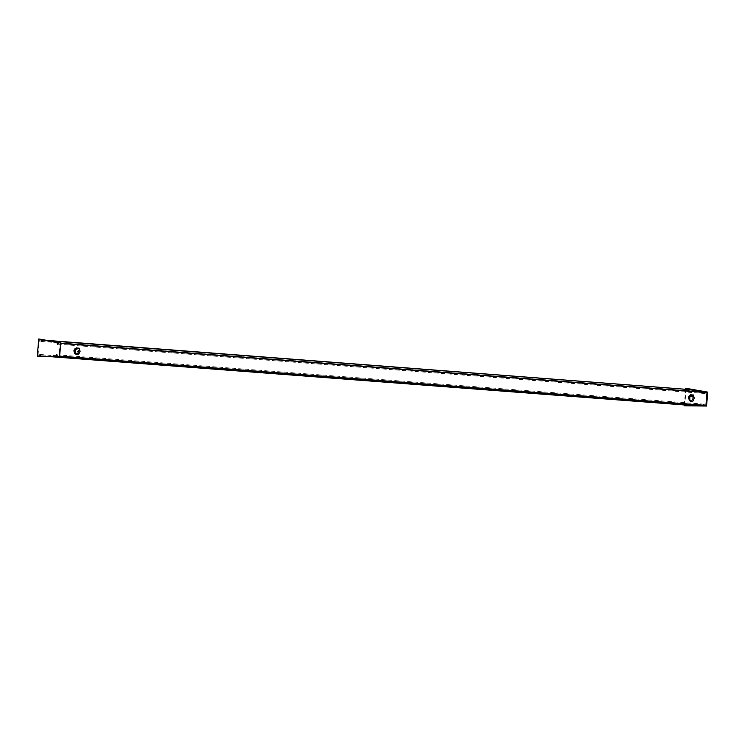 <?xml version="1.0" encoding="UTF-8"?>
<svg xmlns="http://www.w3.org/2000/svg" width="745" height="745" viewBox="0 0 745 745"><rect width="100%" height="100%" fill="white"/><g stroke="black" fill="none" stroke-linecap="round" stroke-linejoin="round"><path stroke-width="0.56" stroke-dasharray="3.73 2.79" d="M703.904 404.069A0.698 0.512 94.4 0 1 703.783 405.466A0.698 0.512 94.4 0 1 703.904 404.069L703.792 405.466M704.919 392.177A0.698 0.512 94.4 0 1 704.798 393.574A0.698 0.512 94.4 0 1 704.919 392.177L704.807 393.574M687.598 403.753A0.698 0.512 94.4 0 1 687.477 405.159A0.698 0.512 94.4 0 1 687.598 403.753L687.486 405.159M688.818 389.449L688.827 389.449A0.698 0.512 94.4 0 1 688.706 390.846L688.706 390.846A0.698 0.512 94.4 0 1 688.827 389.449L688.706 390.846M704.556 392.243L704.77 392.261A0.643 0.466 -85.6 0 0 704.817 393.509A0.643 0.466 -85.6 0 0 705.105 392.317L704.891 392.298M60.736 343.212L57.57 342.933A0.643 0.466 -85.6 0 0 57.616 344.19A0.643 0.466 -85.6 0 0 57.905 342.989M688.631 389.542A0.643 0.466 -85.6 0 0 688.715 390.78A0.643 0.466 -85.6 0 0 688.976 389.57L688.762 389.551M49.533 340.828L41.506 340.195A0.643 0.466 -85.6 0 0 41.515 341.452A0.643 0.466 -85.6 0 0 41.515 341.461A0.643 0.466 -85.6 0 0 41.785 340.242M691.76 395.772A2.235 1.518 95.4 0 0 690.056 397.867A2.235 1.518 95.4 0 0 691.36 400.223A2.235 1.518 95.4 0 0 691.379 400.223A2.235 1.518 95.4 0 0 693.083 398.128A2.235 1.518 95.4 0 0 691.779 395.772A2.235 1.518 95.4 0 0 691.76 395.772L691.425 395.744A2.235 1.518 95.4 0 0 689.712 397.839A2.235 1.518 95.4 0 0 691.006 400.195A2.235 1.518 95.4 0 0 691.025 400.195A2.235 1.518 95.4 0 0 692.729 398.1A2.235 1.518 95.4 0 0 691.425 395.744A2.235 1.518 95.4 0 0 691.407 395.744M77.378 348.949A2.235 1.518 95.4 0 0 75.673 351.053A2.235 1.518 95.4 0 0 76.977 353.4A2.235 1.518 95.4 0 0 76.996 353.4A2.235 1.518 95.4 0 0 78.7 351.305A2.235 1.518 95.4 0 0 77.396 348.949A2.235 1.518 95.4 0 0 77.378 348.949L77.042 348.921A2.235 1.518 95.4 0 0 77.024 348.921A2.235 1.518 95.4 0 0 75.329 351.016A2.235 1.518 95.4 0 0 76.623 353.372A2.235 1.518 95.4 0 0 76.642 353.372A2.235 1.518 95.4 0 0 78.346 351.277A2.235 1.518 95.4 0 0 77.042 348.921M684.45 405.774L685.949 388.275M690.038 395.427L691.276 395.465L692.077 397.923L690.969 400.316L689.06 400.261M75.385 353.447L76.465 353.577L77.666 351.277L76.986 348.735L75.087 348.502M59.628 356.129L59.162 356.091L60.252 343.371L60.718 343.408M49.906 356.622L38.004 355.71L39.364 339.813L41.506 340.195M47.047 340.39L39.364 339.813M686.126 389.095L684.767 405.001M49.263 340.782L41.72 340.214L57.57 342.933M60.736 343.175L57.784 342.951L60.252 343.371M59.619 356.25L57.011 356.054L59.162 356.091M52.346 356.65L40.668 355.756L56.452 356.036A0.643 0.466 94.4 0 1 56.695 354.806A0.643 0.466 94.4 0 1 56.788 356.036L59.619 356.278M38.004 355.71L40.174 355.738A0.643 0.466 94.4 0 1 40.388 354.499A0.643 0.466 94.4 0 1 40.453 355.747L52.085 356.65M690.364 395.502L692.263 395.558L693.064 398.016L691.956 400.41L690.047 400.354L689.246 397.904L690.019 395.465M77.452 353.67L78.663 351.37L77.974 348.828L76.083 348.595L74.873 350.904L75.562 353.437L77.452 353.67L76.465 353.577M703.988 405.364L703.643 405.354A0.643 0.466 -85.6 0 1 703.895 404.125A0.643 0.466 -85.6 0 1 703.988 405.364L703.774 405.345M687.328 405.038A0.643 0.466 -85.6 0 1 687.588 403.818A0.643 0.466 -85.6 0 1 687.654 405.066L687.439 405.047M687.654 405.066L687.365 405.066A0.643 0.466 -85.6 0 0 687.365 405.066L687.151 405.047M77.666 351.277L78.663 351.37M76.986 348.735L77.974 348.828M691.276 395.465L692.263 395.558M692.077 397.923L693.064 398.016M690.969 400.316L691.956 400.41M689.823 401.127L692.347 401.341L693.902 398.23L692.934 394.897M75.627 354.294L78.16 354.508L79.706 351.398L78.737 348.064M38.964 338.966L37.464 356.464M684.301 404.963L685.661 389.067M704.09 404.405L704.025 405.159L704.09 404.405M705.115 392.513L705.04 393.276L705.115 392.513M687.784 404.088L687.719 404.852L687.784 404.088M689.013 389.775L688.948 390.538L689.013 389.775M704.817 393.509L57.616 344.19M688.715 390.78L41.515 341.461M703.895 404.125L56.695 354.806M687.588 403.818L40.388 354.499"/><path stroke-width="1.12" d="M41.618 340.12L41.506 341.517A0.698 0.512 -85.6 0 0 41.618 340.12A0.698 0.512 -85.6 0 0 41.497 341.517L41.515 341.517M40.277 355.831A0.698 0.512 -85.6 0 0 40.398 354.434L40.398 354.434A0.698 0.512 -85.6 0 0 40.277 355.831L40.398 354.434M57.607 344.255A0.698 0.512 -85.6 0 0 57.719 342.849A0.698 0.512 -85.6 0 0 57.598 344.255L57.719 342.849M56.583 356.138A0.698 0.512 -85.6 0 0 56.704 354.741L56.704 354.741A0.698 0.512 -85.6 0 0 56.583 356.138L56.704 354.741M59.628 356.129L705.925 405.382L707.014 392.662L704.891 392.298L60.736 343.212M60.736 343.175L704.556 392.243L688.762 389.551L49.533 340.828M38.749 338.956L37.25 356.445L59.358 356.725L60.55 342.793L38.749 338.956L60.55 342.793M685.726 388.257L707.75 392.121L685.726 388.257L685.661 389.067M684.301 404.963L684.45 405.774L706.558 406.044L707.75 392.121M689.591 400.316L688.259 397.811L689.367 395.409L690.038 395.427M75.85 348.576L75.087 348.502L73.885 350.811L74.575 353.344L75.385 353.447M707.014 392.662L60.718 343.408M705.925 405.382L684.767 405.001L49.906 356.622M49.263 340.782L688.482 389.505L47.047 340.39M703.774 405.345L59.619 356.25M687.439 405.047L52.346 356.65M703.429 405.336L59.619 356.278M687.151 405.047L52.085 356.65M74.575 353.344L75.375 353.419M73.885 350.811L74.696 350.886M689.367 395.409L690.019 395.465M688.259 397.811L688.874 397.867M688.855 397.793L690.121 401.155L688.855 397.793L690.41 394.682L693.306 395.26L691.034 395.055L689.153 397.821L690.41 394.682M74.658 350.96L75.925 354.322L74.658 350.96L76.214 347.84L79.119 348.418L76.837 348.222L74.956 350.988L76.214 347.84M79.128 348.399L79.994 351.426L79.035 348.092L76.837 348.222M75.441 351.025L75.925 354.322L78.448 354.536M693.325 395.232L694.182 398.258L693.232 394.924L691.034 395.055M689.637 397.867L690.121 401.155L692.645 401.369M60.773 342.812L59.572 356.743L37.25 356.445M706.558 406.044L707.536 392.103M684.227 405.755L706.344 406.034M41.32 341.182L41.385 340.418L41.32 341.182M40.09 355.495L40.155 354.732L40.09 355.495M57.421 343.92L57.486 343.156L57.421 343.92M56.397 355.803L56.462 355.039L56.397 355.803M694.2 398.258L692.794 401.089L694.182 398.258M80.004 351.426L78.598 354.248L79.994 351.426M79.156 348.185L80.097 351.435L78.588 354.462M693.353 395.027L694.293 398.268L692.785 401.304"/></g></svg>
